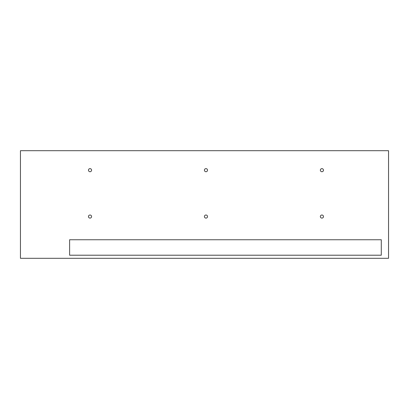 <?xml version="1.0" encoding="UTF-8"?>
<svg xmlns="http://www.w3.org/2000/svg" width="409" height="409" viewBox="0 0 409 409"><rect width="100%" height="100%" fill="white"/><g stroke="black" fill="none" stroke-linecap="round" stroke-linejoin="round"><path stroke-width="0.61" d="M20.45 150.701L20.45 258.299L388.55 258.299L388.55 150.701L20.45 150.701M323.274 170.921A1.544 1.544 0 0 1 321.177 171.535A1.544 1.544 0 0 1 320.559 169.438A1.544 1.544 0 0 1 322.66 168.82A1.544 1.544 0 0 1 323.274 170.921M323.274 217.302A1.544 1.544 0 0 1 321.177 217.915A1.544 1.544 0 0 1 320.559 215.819A1.544 1.544 0 0 1 322.66 215.2A1.544 1.544 0 0 1 323.274 217.302M207.327 170.921A1.544 1.544 0 0 1 205.226 171.535A1.544 1.544 0 0 1 204.612 169.438A1.544 1.544 0 0 1 206.709 168.82A1.544 1.544 0 0 1 207.327 170.921M207.327 217.302A1.544 1.544 0 0 1 205.226 217.915A1.544 1.544 0 0 1 204.612 215.819A1.544 1.544 0 0 1 206.709 215.2A1.544 1.544 0 0 1 207.327 217.302M91.376 170.921A1.544 1.544 0 0 1 89.28 171.535A1.544 1.544 0 0 1 88.661 169.438A1.544 1.544 0 0 1 90.762 168.82A1.544 1.544 0 0 1 91.376 170.921M88.661 215.819A1.544 1.544 0 0 1 90.762 215.2A1.544 1.544 0 0 1 91.376 217.302A1.544 1.544 0 0 1 89.28 217.915A1.544 1.544 0 0 1 88.661 215.819M381.285 255.211L69.612 255.211L69.612 239.751L381.285 239.751L381.285 255.211"/></g></svg>
